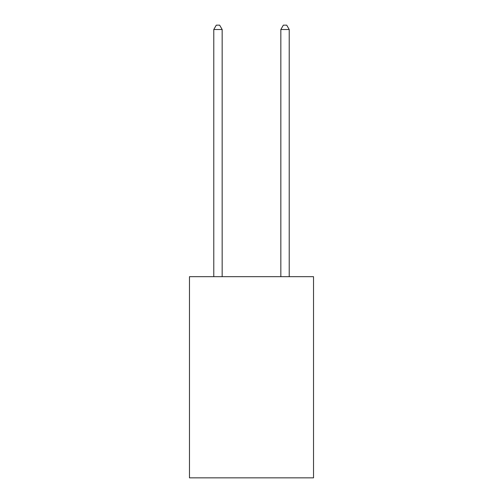 <?xml version="1.0" encoding="UTF-8"?>
<svg xmlns="http://www.w3.org/2000/svg" width="503" height="503" viewBox="0 0 503 503"><rect width="100%" height="100%" fill="white"/><g stroke="black" fill="none" stroke-linecap="round" stroke-linejoin="round"><path stroke-width="0.75" d="M313.526 276.681L313.526 477.85L189.474 477.85L189.474 276.681L313.526 276.681M222.163 276.681L222.163 29.507L213.781 29.507L213.781 276.681M213.781 29.507L216.296 25.15L219.648 25.15L222.163 29.507M289.219 276.681L289.219 29.507L280.837 29.507L280.837 276.681M280.837 29.507L283.352 25.15L286.704 25.15L289.219 29.507"/></g></svg>
